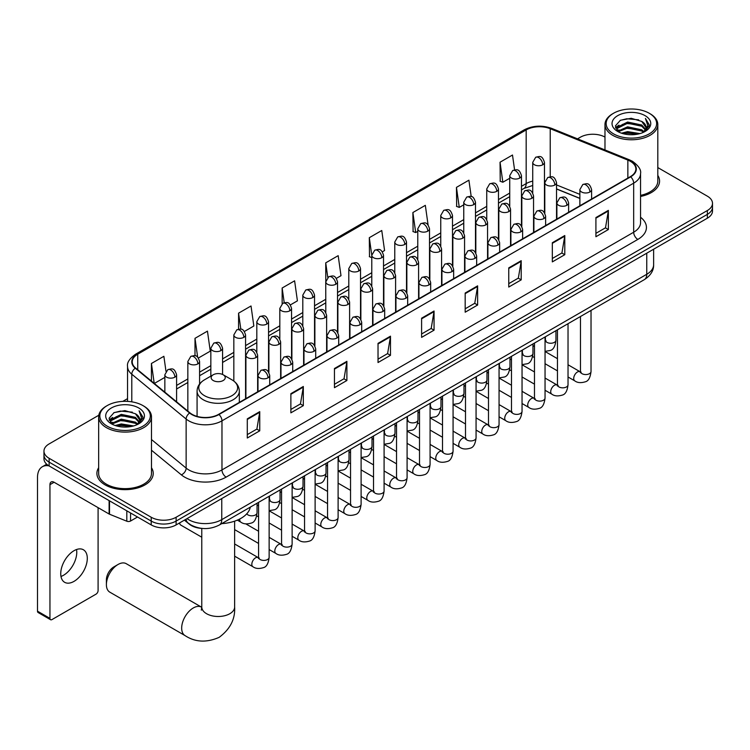 <?xml version="1.0" encoding="UTF-8"?>
<svg xmlns="http://www.w3.org/2000/svg" width="750" height="750" viewBox="0 0 750 750"><rect width="100%" height="100%" fill="white"/><g stroke="black" fill="none" stroke-linecap="round" stroke-linejoin="round"><path stroke-width="1.12" d="M579.872 198.441L556.538 189.009M202.491 528.459A17.606 10.162 180 0 1 189.3 524.147L184.416 520.125M98.803 415.238L49.125 443.925A17.606 10.162 0 0 0 43.959 451.116L43.959 458.775A17.606 10.162 0 0 0 49.125 465.966L151.219 524.916A17.606 10.162 0 0 0 176.119 524.916L707.344 218.212A17.606 10.162 0 0 0 712.5 211.022L712.5 207.188A17.606 10.162 0 0 1 707.344 214.378A17.606 10.162 0 0 0 712.5 207.188L712.5 203.353A17.606 10.162 0 0 0 707.344 196.163L657.806 167.569M43.959 451.116A17.606 10.162 0 0 0 49.125 458.297L151.219 517.247A17.606 10.162 0 0 0 176.119 517.247L176.119 521.081L707.344 214.378L176.119 521.081A17.606 10.162 0 0 1 151.219 521.081A17.606 10.162 0 0 0 176.119 521.081L176.119 524.916M49.125 458.297L49.125 462.131L151.219 521.081L49.125 462.131A17.606 10.162 0 0 1 43.959 454.941A17.606 10.162 0 0 0 49.125 462.131L49.125 465.966M98.653 467.738A28.172 16.266 0 0 0 96.9 473.391A28.172 16.266 0 0 0 105.15 484.894A28.172 16.266 0 0 0 135.853 488.419A28.172 16.266 0 0 0 153.244 473.391A28.172 16.266 0 0 0 151.481 467.738A28.172 16.266 0 0 1 153.244 473.391A28.172 16.266 0 0 1 135.853 488.419A28.172 16.266 0 0 1 105.15 484.894A28.172 16.266 0 0 1 96.9 473.391A28.172 16.266 0 0 1 98.653 467.738M630.356 161.306A18.778 10.847 180 0 1 635.859 168.966A18.778 10.847 180 0 1 630.356 176.634L218.653 414.328A18.778 10.847 180 0 1 189.994 412.884L135.638 368.062A18.778 10.847 180 0 1 132.244 361.847A18.778 10.847 180 0 1 137.747 354.178L526.172 129.919A18.778 10.847 180 0 1 550.228 128.709L627.853 160.087A18.778 10.847 180 0 1 630.356 161.306M630.684 161.109A19.247 11.119 0 0 0 628.116 159.863L550.491 128.484A19.247 11.119 0 0 0 525.844 129.731L137.409 353.991A19.247 11.119 0 0 0 135.253 368.222L189.609 413.034A19.247 11.119 0 0 0 218.991 414.525L630.684 176.831A19.247 11.119 0 0 0 630.684 161.109M247.294 418.837L247.294 438.009L259.744 430.819L259.744 411.647L247.294 418.837M247.294 434.606L256.884 429.066L259.697 412.284A4.697 2.709 -120 0 0 259.744 411.647M256.8 429.113L259.744 430.819M290.869 393.675L290.869 412.847L303.319 405.656L303.319 386.484L290.869 393.675M290.869 409.444L300.459 403.912L303.272 387.122A4.697 2.709 -120 0 0 303.319 386.484M300.375 403.959L303.319 405.656M334.444 368.522L334.444 387.684L346.894 380.503L346.894 361.331L334.444 368.522M334.444 384.281L344.034 378.75L346.847 361.969A4.697 2.709 -120 0 0 346.894 361.331M343.95 378.797L346.894 380.503M378.028 343.359L378.028 362.531L390.478 355.341L390.478 336.169L378.028 343.359M378.028 359.128L387.609 353.588L390.422 336.806A4.697 2.709 -120 0 0 390.478 336.169M387.525 353.634L390.478 355.341M595.913 217.566L595.913 236.728L608.362 229.547L608.362 210.375L595.913 217.566M595.913 233.334L605.503 227.794L608.306 211.013A4.697 2.709 -120 0 0 608.362 210.375M605.419 227.841L608.362 229.547M552.328 242.719L552.328 261.891L564.788 254.7L564.788 235.538L552.328 242.719M552.328 258.488L561.919 252.956L564.731 236.175A4.697 2.709 -120 0 0 564.788 235.538M561.834 253.003L564.788 254.7M508.753 267.881L508.753 287.053L521.203 279.862L521.203 260.691L508.753 267.881M508.753 283.65L518.344 278.109L521.156 261.328A4.697 2.709 -120 0 0 521.203 260.691M518.259 278.166L521.203 279.862M465.178 293.044L465.178 312.206L477.628 305.025L477.628 285.853L465.178 293.044M465.178 308.812L474.769 303.272L477.581 286.491A4.697 2.709 -120 0 0 477.628 285.853M474.684 303.319L477.628 305.025M421.603 318.197L421.603 337.369L434.053 330.178L434.053 311.016L421.603 318.197M421.603 333.966L431.194 328.434L433.997 311.644A4.697 2.709 -120 0 0 434.053 311.016M431.109 328.481L434.053 330.178M640.556 196.453A28.172 16.266 0 0 0 659.569 181.069A28.172 16.266 0 0 0 657.806 175.416A28.172 16.266 0 0 1 659.569 181.069A28.172 16.266 0 0 1 640.556 196.453M176.119 517.247L707.344 210.544A17.606 10.162 0 0 0 712.5 203.353M604.978 137.072A17.606 10.162 0 0 0 580.35 137.222L577.537 138.844M127.547 398.644L122.812 401.372M244.416 331.453L253.837 326.006L251.025 305.981L238.575 313.172L238.575 329.184M198.431 358.003L210.262 351.169L207.45 331.134L195 338.325L195 355.772M165.984 371.316L163.875 356.297L151.425 363.488L151.425 381.084M382.369 251.803L384.572 250.528L381.759 230.503L369.309 237.694L369.506 256.744M428.081 224.925L425.334 205.341L412.884 212.531L413.091 231.581M471.206 196.556L468.909 180.188L456.459 187.369L456.666 206.428M514.575 169.875L512.494 155.025L500.044 162.216L500.241 181.266M290.4 304.903L297.413 300.853L294.609 280.819L282.15 288.009L282.15 303.712M336.384 278.353L340.997 275.691L338.184 255.666L325.734 262.847L325.8 281.981M325.8 312.375L325.734 281.831M325.734 262.847L327.778 277.453M371.784 257.597L369.309 256.669M369.309 237.694L371.784 255.309M412.884 212.531L415.697 232.556L417.769 231.366M415.697 232.556L412.884 231.506M456.459 187.369L459.272 207.403L463.753 204.816M459.272 207.403L456.459 206.353M500.044 162.216L502.847 182.241L509.738 178.266M502.847 182.241L500.044 181.191M282.15 288.009L284.222 302.719M238.575 313.172L240.825 329.184M195 338.325L197.644 357.131M154.312 383.466L164.85 377.381M151.425 363.488L154.219 383.381M613.547 133.866A25.238 14.569 0 0 0 649.237 133.866A25.238 14.569 0 0 0 649.237 113.259L650.072 113.737A26.409 15.253 0 0 1 657.806 124.519A26.409 15.253 0 0 1 641.503 138.609A26.409 15.253 0 0 1 612.722 135.309A26.409 15.253 0 0 1 604.978 124.519A26.409 15.253 0 0 1 612.722 113.737L613.547 113.259A25.238 14.569 0 0 0 613.547 133.866M640.556 195.375A26.409 15.253 0 0 0 657.806 181.069L657.806 124.519M621.506 133.181L627.6 131.616L639.947 133.594M623.25 133.706L627.6 132.816L638.137 134.044M617.709 131.222L627.6 126.825L641.766 129.816L644.053 131.709M618.319 131.719L627.6 128.025L641.766 131.016L643.416 132.281M616.894 130.406L617.222 127.228L627.6 122.034L641.766 125.025L645.647 129.431M616.763 129.825L617.222 128.428L627.6 123.234L641.766 126.225L645.375 130.003M643.266 132.394A14.672 8.475 0 0 0 646.069 127.425A14.672 8.475 0 0 0 641.766 121.434L646.059 127.716M645.094 115.659A19.369 11.184 0 0 0 617.737 115.631A19.369 11.184 0 0 0 617.616 131.419A19.369 11.184 0 0 0 617.7 131.475A19.369 11.184 0 0 0 645.178 131.419A19.369 11.184 0 0 0 645.094 115.659M641.766 121.434L631.228 118.284L620.391 120.281L615.366 125.953L618.703 132M644.466 131.812L649.153 125.878L649.247 124.809L645.431 118.453L647.831 125.578L643.425 132.328M650.072 113.737L649.237 113.259A25.238 14.569 0 0 0 613.547 113.259M645.431 118.453L649.237 125.053M620.138 120.403L626.775 118.763L638.663 119.831M615.562 128.109L617.728 126.413M622.491 124.388L626.775 123.553L638.241 124.5M622.491 129.178L626.775 128.353L638.241 129.291M623.372 133.744L626.775 133.144L638.119 134.053M615.441 127.641L618.994 125.119M617.325 130.866L618.994 129.909M106.397 584.625L106.397 579.834A10.566 6.103 -60 0 1 113.859 566.897L118.012 564.497A16.434 9.487 120 0 0 106.397 584.625A16.434 9.487 120 0 0 109.8 592.144L185.081 635.616A16.434 9.487 -60 0 1 182.559 622.444A16.434 9.487 -60 0 1 193.303 607.959A16.434 9.487 -60 0 1 201.516 607.153L201.759 607.294M213.216 380.522A7.041 4.069 0 0 0 223.181 380.522A7.041 4.069 0 0 0 223.181 374.775L231.928 379.819A19.406 11.203 0 0 1 231.928 395.672A19.406 11.203 0 0 1 204.478 395.672A19.406 11.203 0 0 1 204.478 379.819C199.697 382.659 197.222 386.428 197.072 391.134A21.131 12.197 0 0 0 203.259 399.759A21.131 12.197 0 0 0 226.284 402.403A21.131 12.197 0 0 0 239.325 391.134C239.175 386.428 236.709 382.659 231.928 379.819L223.181 374.775A7.041 4.069 0 0 0 213.216 374.775A7.041 4.069 0 0 0 213.216 380.522M221.7 523.65A32.278 18.637 0 0 0 250.294 507.141M201.516 607.153L126.234 563.681A16.434 9.487 120 0 0 118.012 564.497L113.859 566.897M201.769 537.197L180.741 525.056A5.278 3.047 -60 0 1 180.075 524.4A5.278 3.047 -60 0 1 179.653 522.872M76.528 549.525A18.778 10.847 -60 0 1 63.487 575.288A18.778 10.847 -60 0 1 60.984 576.459M74.025 581.362A18.778 10.847 120 0 0 86.288 564.816A18.778 10.847 120 0 0 83.409 549.769A18.778 10.847 120 0 0 74.025 550.697A18.778 10.847 120 0 0 61.753 567.244A18.778 10.847 120 0 0 64.631 582.3A18.778 10.847 120 0 0 74.025 581.362M130.566 512.991L130.566 521.016L137.522 517.003M48.919 465.853A23.475 13.556 -120 0 0 42.366 466.725A23.475 13.556 -120 0 0 37.5 477.469L37.5 611.175L49.95 618.366L49.95 484.659A5.869 3.384 60 0 1 51.169 481.969A5.869 3.384 60 0 1 54.103 482.259L109.116 514.022L109.116 500.606M49.95 618.366A2.934 1.697 120 0 0 50.559 619.706L38.109 612.516A2.934 1.697 -60 0 1 37.5 611.175M50.559 619.706A2.934 1.697 120 0 0 52.022 619.556L96.019 594.159A2.934 1.697 120 0 0 98.091 590.569L98.091 507.656M130.566 521.016A2.934 1.697 180 0 1 126.806 521.213L109.509 514.209A2.934 1.697 180 0 1 109.116 514.022M107.222 426.188A25.238 14.569 0 0 0 142.912 426.188A25.238 14.569 0 0 0 142.912 405.581L143.747 406.059A26.409 15.253 0 0 1 151.481 416.85A26.409 15.253 0 0 1 135.178 430.931A26.409 15.253 0 0 1 106.397 427.631A26.409 15.253 0 0 1 98.653 416.85A26.409 15.253 0 0 1 106.397 406.059L107.222 405.581A25.238 14.569 0 0 0 107.222 426.188M98.653 416.85L98.653 473.391A26.409 15.253 0 0 0 106.397 484.181A26.409 15.253 0 0 0 135.178 487.481A26.409 15.253 0 0 0 151.481 473.391L151.481 416.85M115.181 425.503L121.275 423.947L133.622 425.925M116.925 426.038L121.275 425.138L131.812 426.375L120.45 425.466L117.047 426.066M111.403 423.534L121.275 419.147L135.441 422.137L137.728 424.031M111.994 424.041L121.275 420.347L135.441 423.337L137.091 424.603M110.569 422.728L110.897 419.55L121.275 414.356L135.441 417.347L139.322 421.753M110.438 422.147L110.897 420.75L121.275 415.556L135.441 418.547L139.05 422.325M136.941 424.725A14.672 8.475 0 0 0 139.744 419.747A14.672 8.475 0 0 0 135.441 413.756L139.734 420.038M138.769 407.981A19.369 11.184 0 0 0 111.413 407.953A19.369 11.184 0 0 0 111.291 423.75A19.369 11.184 0 0 0 111.375 423.797A19.369 11.184 0 0 0 138.853 423.75A19.369 11.184 0 0 0 138.769 407.981M135.441 413.756L124.903 410.606L114.066 412.603L109.05 418.275L112.378 424.331M138.15 424.134L142.828 418.2L142.922 417.131L139.106 410.775L141.506 417.9L137.1 424.65M143.747 406.059L142.912 405.581A25.238 14.569 0 0 0 107.222 405.581M139.106 410.775L142.912 417.375M113.812 412.725L120.45 411.084L132.338 412.153M109.237 420.441L111.403 418.734M116.166 416.709L120.45 415.884L131.916 416.822M116.166 421.5L120.45 420.675L131.916 421.613M109.116 419.962L112.669 417.441M111 423.188L112.669 422.231M186.994 518.634A23.475 13.556 0 0 0 188.569 519.637A23.475 13.556 0 0 0 221.766 519.637L646.753 274.284A23.475 13.556 0 0 0 653.625 264.694C653.794 270.525 650.7 275.503 644.316 279.656L219.338 525.009A11.737 6.778 60 0 0 221.766 519.637L221.766 498.553M646.753 253.191L646.753 274.284A11.737 6.778 60 0 1 644.316 279.656M186.037 519.178A11.737 7.847 129.5 0 0 188.081 523.003L184.519 520.059M707.344 218.212L707.344 210.544M151.219 524.916L151.219 517.247M640.556 217.266A29.344 16.941 180 0 1 637.828 239.419L226.125 477.113A5.869 3.384 60 0 1 221.972 469.922L633.675 232.228A23.475 13.556 0 0 0 640.556 222.647L640.556 173.569A23.475 13.556 180 0 1 633.675 183.159A5.869 3.384 -120 0 0 630.684 176.831M226.125 477.113A29.344 16.941 180 0 1 184.622 477.113A29.344 16.941 180 0 1 181.341 474.844L151.481 450.225M189.609 413.034A5.869 3.928 129.5 0 0 186.141 419.034L186.141 468.113A23.475 13.556 0 0 0 188.775 469.922A23.475 13.556 0 0 0 221.972 469.922L221.972 420.844A23.475 13.556 180 0 1 186.141 419.034L131.794 374.222A23.475 13.556 180 0 1 127.547 366.45L127.547 401.391M640.556 173.569C641.334 169.903 638.634 165.816 632.466 161.297L629.372 159.806A5.869 2.747 112 0 0 628.116 159.863M629.372 159.806L551.747 128.419C542.025 124.978 532.8 125.484 524.062 129.919A5.869 3.384 60 0 1 525.844 129.731M137.409 353.991A5.869 3.384 -120 0 0 135.638 354.178C129.544 358.556 126.844 362.644 127.547 366.45M135.253 368.222A5.869 3.928 129.5 0 0 131.794 374.222L131.794 401.841M551.747 128.419A5.869 2.747 112 0 0 550.491 128.484M218.991 414.525A5.869 3.384 60 0 1 221.972 420.844L633.675 183.159L633.675 232.228A5.869 3.384 60 0 0 637.828 239.419M151.481 439.528L186.141 468.113A5.869 3.928 -50.5 0 1 181.341 474.844M137.747 354.178L137.747 369.806M627.853 160.087L627.853 178.088M550.228 128.709L550.228 176.775M579.872 194.362L556.538 184.931M545.062 180.909A18.778 10.847 0 0 0 544.462 180.816M532.725 181.134A18.778 10.847 0 0 0 526.172 183.6L521.475 186.309M526.172 129.919L526.172 183.6A10.566 6.103 60 0 1 523.987 188.428L521.475 189.881M509.738 193.088L498.478 199.584M486.741 206.363L475.491 212.859M463.753 219.637L452.494 226.134M440.756 232.912L429.506 239.409M417.769 246.188L406.509 252.684M394.772 259.453L383.522 265.95M371.784 272.728L360.525 279.225M348.788 286.003L337.538 292.5M325.8 299.278L314.541 305.775M302.803 312.553L291.553 319.05M279.816 325.828L268.556 332.325M256.819 339.103L245.569 345.6M233.831 352.378L222.572 358.875M210.834 365.653L199.584 372.15M187.847 378.928L176.588 385.425M421.603 318.806L433.997 311.644M465.178 293.644L477.581 286.491M508.753 268.491L521.156 261.328M552.328 243.328L564.731 236.175M595.913 218.175L608.306 211.013M378.028 343.969L390.422 336.806M334.444 369.122L346.847 361.969M290.869 394.284L303.272 387.122M247.294 419.447L259.697 412.284M234.637 521.166L234.637 607.003A16.434 9.487 180 0 1 229.819 613.716A16.434 9.487 180 0 1 206.578 613.716A16.434 9.487 180 0 1 201.769 607.003L201.328 610.153M589.894 192A5.869 3.384 0 0 0 591.609 189.6C589.228 182.072 586.912 183.572 582.806 184.519A5.869 3.384 60 0 1 585.741 184.809A5.869 3.384 -120 0 1 589.894 192A5.869 3.384 0 0 1 581.587 192A5.869 3.384 0 0 1 579.872 189.6L582.806 184.519M568.031 376.978L574.8 380.878A5.278 3.047 -60 0 1 573.994 376.65A5.278 3.047 -60 0 1 577.444 371.991A5.278 3.047 -60 0 1 577.678 371.869A5.278 3.047 -60 0 1 580.078 371.728L568.031 364.772M580.763 372.262L580.294 372.656L580.462 371.512A5.278 3.047 -0 0 0 582.009 373.669A5.278 3.047 -0 0 0 589.237 373.8A5.278 3.047 -0 0 0 591.028 371.512C590.297 377.653 588.403 381.075 585.328 381.797C580.913 383.137 577.406 382.828 574.8 380.878M566.897 205.275A5.869 3.384 0 0 0 568.622 202.875C566.241 195.347 563.925 196.847 559.819 197.794A5.869 3.384 60 0 1 562.753 198.084A5.869 3.384 -120 0 1 566.897 205.275A5.869 3.384 0 0 1 558.6 205.275A5.869 3.384 0 0 1 556.884 202.875L559.819 197.794M545.044 390.253L551.812 394.153A5.278 3.047 -60 0 1 550.997 389.925A5.278 3.047 -60 0 1 554.447 385.266A5.278 3.047 -60 0 1 554.681 385.144A5.278 3.047 -60 0 1 557.091 385.003L545.044 378.047M557.766 385.538L557.297 385.931L557.466 384.788A5.278 3.047 -0 0 0 559.012 386.944A5.278 3.047 -0 0 0 566.241 387.075A5.278 3.047 -0 0 0 568.031 384.788C567.309 390.919 565.406 394.35 562.331 395.072C557.916 396.412 554.409 396.103 551.812 394.153M543.909 218.55A5.869 3.384 0 0 0 545.625 216.15C543.244 208.622 540.928 210.122 536.822 211.069A5.869 3.384 60 0 1 539.756 211.359A5.869 3.384 -120 0 1 543.909 218.55A5.869 3.384 0 0 1 535.603 218.55A5.869 3.384 0 0 1 533.888 216.15L536.822 211.069M522.047 403.519L528.816 407.428A5.278 3.047 -60 0 1 528.009 403.2A5.278 3.047 -60 0 1 531.459 398.541A5.278 3.047 -60 0 1 531.694 398.419A5.278 3.047 -60 0 1 534.094 398.278L522.047 391.322M534.778 398.812L534.309 399.206L534.478 398.062A5.278 3.047 -0 0 0 536.025 400.219A5.278 3.047 -0 0 0 543.253 400.35A5.278 3.047 -0 0 0 545.044 398.062C544.312 404.194 542.419 407.625 539.344 408.347C534.928 409.688 531.422 409.378 528.816 407.428M520.913 231.816A5.869 3.384 0 0 0 522.638 229.425C520.256 221.897 517.941 223.397 513.834 224.344A5.869 3.384 60 0 1 516.769 224.634A5.869 3.384 -120 0 1 520.913 231.816A5.869 3.384 0 0 1 512.616 231.816A5.869 3.384 0 0 1 510.9 229.425L513.834 224.344M499.059 416.794L505.828 420.703A5.278 3.047 -60 0 1 505.012 416.475A5.278 3.047 -60 0 1 508.463 411.816A5.278 3.047 -60 0 1 508.697 411.694A5.278 3.047 -60 0 1 511.106 411.553L499.059 404.597M511.781 412.087L511.312 412.481L511.481 411.337A5.278 3.047 -0 0 0 513.028 413.494A5.278 3.047 -0 0 0 520.256 413.625A5.278 3.047 -0 0 0 522.047 411.337C521.325 417.469 519.422 420.9 516.347 421.613C511.931 422.963 508.425 422.653 505.828 420.703M497.925 245.091A5.869 3.384 0 0 0 499.641 242.7C497.259 235.172 494.944 236.672 490.837 237.619A5.869 3.384 60 0 1 493.772 237.909A5.869 3.384 -120 0 1 497.925 245.091A5.869 3.384 0 0 1 489.619 245.091A5.869 3.384 0 0 1 487.903 242.7L490.837 237.619M476.062 430.069L482.831 433.978A5.278 3.047 -60 0 1 482.025 429.75A5.278 3.047 -60 0 1 485.475 425.091A5.278 3.047 -60 0 1 485.709 424.969A5.278 3.047 -60 0 1 488.119 424.828L476.062 417.872M488.794 425.363L488.325 425.756L488.494 424.613A5.278 3.047 -0 0 0 490.041 426.769A5.278 3.047 -0 0 0 497.269 426.9A5.278 3.047 -0 0 0 499.059 424.613C498.328 430.744 496.434 434.175 493.359 434.887C488.944 436.238 485.437 435.928 482.831 433.978M474.928 258.366A5.869 3.384 0 0 0 476.653 255.975C474.272 248.447 471.956 249.947 467.85 250.894A5.869 3.384 60 0 1 470.784 251.184A5.869 3.384 -120 0 1 474.928 258.366A5.869 3.384 0 0 1 466.631 258.366A5.869 3.384 0 0 1 464.916 255.975L467.85 250.894M453.075 443.344L459.844 447.253A5.278 3.047 -60 0 1 459.028 443.025A5.278 3.047 -60 0 1 462.478 438.366A5.278 3.047 -60 0 1 462.712 438.244A5.278 3.047 -60 0 1 465.122 438.103L453.075 431.147M465.806 438.637L465.328 439.031L465.497 437.887A5.278 3.047 -0 0 0 467.044 440.044A5.278 3.047 -0 0 0 474.272 440.175A5.278 3.047 -0 0 0 476.062 437.887C475.341 444.019 473.438 447.45 470.363 448.163C465.947 449.503 462.441 449.203 459.844 447.253M451.941 271.641A5.869 3.384 0 0 0 453.656 269.25C451.275 261.722 448.959 263.222 444.853 264.159A5.869 3.384 60 0 1 447.787 264.45A5.869 3.384 -120 0 1 451.941 271.641A5.869 3.384 0 0 1 443.634 271.641A5.869 3.384 0 0 1 441.919 269.25L444.853 264.159M430.078 456.619L436.847 460.528A5.278 3.047 -60 0 1 436.041 456.3A5.278 3.047 -60 0 1 439.491 451.641A5.278 3.047 -60 0 1 439.725 451.509A5.278 3.047 -60 0 1 442.134 451.378L430.078 444.422M442.809 451.913L442.341 452.306L442.509 451.163A5.278 3.047 -0 0 0 444.056 453.319A5.278 3.047 -0 0 0 451.284 453.45A5.278 3.047 -0 0 0 453.075 451.163C452.344 457.294 450.45 460.725 447.375 461.438C442.959 462.778 439.453 462.478 436.847 460.528M428.944 284.916A5.869 3.384 0 0 0 430.669 282.525C428.287 274.997 425.972 276.488 421.866 277.434A5.869 3.384 60 0 1 424.8 277.725A5.869 3.384 -120 0 1 428.944 284.916A5.869 3.384 0 0 1 420.647 284.916A5.869 3.384 0 0 1 418.931 282.525L421.866 277.434M407.091 469.894L413.859 473.803A5.278 3.047 -60 0 1 413.044 469.566A5.278 3.047 -60 0 1 416.494 464.916A5.278 3.047 -60 0 1 416.728 464.784A5.278 3.047 -60 0 1 419.137 464.653L407.091 457.697M419.822 465.188L419.344 465.572L419.513 464.438A5.278 3.047 -0 0 0 421.059 466.594A5.278 3.047 -0 0 0 428.287 466.725A5.278 3.047 -0 0 0 430.078 464.438C429.356 470.569 427.453 474 424.378 474.713C419.962 476.053 416.456 475.753 413.859 473.803M405.956 298.191A5.869 3.384 0 0 0 407.672 295.8C405.291 288.263 402.975 289.762 398.869 290.709A5.869 3.384 60 0 1 401.803 291A5.869 3.384 -120 0 1 405.956 298.191A5.869 3.384 0 0 1 397.65 298.191A5.869 3.384 0 0 1 395.934 295.8L398.869 290.709M384.094 483.169L390.863 487.078A5.278 3.047 -60 0 1 390.056 482.841A5.278 3.047 -60 0 1 393.506 478.191A5.278 3.047 -60 0 1 393.741 478.059A5.278 3.047 -60 0 1 396.15 477.928L384.094 470.972M396.825 478.463L396.356 478.847L396.525 477.712A5.278 3.047 -0 0 0 398.072 479.869A5.278 3.047 -0 0 0 405.3 480A5.278 3.047 -0 0 0 407.091 477.712C406.359 483.844 404.466 487.266 401.391 487.987C396.975 489.328 393.469 489.028 390.863 487.078M382.959 311.466A5.869 3.384 0 0 0 384.684 309.066C382.303 301.537 379.988 303.038 375.881 303.984A5.869 3.384 60 0 1 378.816 304.275A5.869 3.384 -120 0 1 382.959 311.466A5.869 3.384 0 0 1 374.662 311.466A5.869 3.384 0 0 1 372.947 309.066L375.881 303.984M361.106 496.444L367.875 500.353A5.278 3.047 -60 0 1 367.059 496.116A5.278 3.047 -60 0 1 370.509 491.466A5.278 3.047 -60 0 1 370.744 491.334A5.278 3.047 -60 0 1 373.153 491.203L361.106 484.247M373.837 491.737L373.359 492.122L373.528 490.988A5.278 3.047 -0 0 0 375.075 493.144A5.278 3.047 -0 0 0 382.303 493.275A5.278 3.047 -0 0 0 384.094 490.988C383.372 497.119 381.469 500.541 378.394 501.262C373.978 502.603 370.472 502.303 367.875 500.353M359.972 324.741A5.869 3.384 0 0 0 361.688 322.341C359.306 314.812 356.991 316.312 352.884 317.259A5.869 3.384 60 0 1 355.819 317.55A5.869 3.384 -120 0 1 359.972 324.741A5.869 3.384 0 0 1 351.675 324.741A5.869 3.384 0 0 1 349.95 322.341L352.884 317.259M338.109 509.719L344.878 513.628A5.278 3.047 -60 0 1 344.072 509.391A5.278 3.047 -60 0 1 347.522 504.741A5.278 3.047 -60 0 1 347.756 504.609A5.278 3.047 -60 0 1 350.166 504.478L338.109 497.522M350.841 505.012L350.372 505.397L350.541 504.262A5.278 3.047 -0 0 0 352.087 506.419A5.278 3.047 -0 0 0 359.316 506.55A5.278 3.047 -0 0 0 361.106 504.262C360.375 510.394 358.481 513.816 355.406 514.538C350.991 515.878 347.484 515.578 344.878 513.628M336.975 338.016A5.869 3.384 0 0 0 338.7 335.616C336.319 328.087 334.003 329.587 329.897 330.534A5.869 3.384 60 0 1 332.831 330.825A5.869 3.384 -120 0 1 336.975 338.016A5.869 3.384 0 0 1 328.678 338.016A5.869 3.384 0 0 1 326.962 335.616L329.897 330.534M315.122 522.994L321.891 526.903A5.278 3.047 -60 0 1 321.075 522.666A5.278 3.047 -60 0 1 324.525 518.016A5.278 3.047 -60 0 1 324.759 517.884A5.278 3.047 -60 0 1 327.169 517.753L315.122 510.797M327.853 518.288L327.375 518.672L327.544 517.537A5.278 3.047 -0 0 0 329.091 519.694A5.278 3.047 -0 0 0 336.319 519.825A5.278 3.047 -0 0 0 338.109 517.537C337.387 523.669 335.484 527.091 332.409 527.812C327.994 529.153 324.488 528.853 321.891 526.903M313.988 351.291A5.869 3.384 0 0 0 315.703 348.891C313.322 341.363 311.006 342.863 306.9 343.809A5.869 3.384 60 0 1 309.834 344.1A5.869 3.384 -120 0 1 313.988 351.291A5.869 3.384 0 0 1 305.691 351.291A5.869 3.384 0 0 1 303.966 348.891L306.9 343.809M292.125 536.269L298.894 540.178A5.278 3.047 -60 0 1 298.087 535.941A5.278 3.047 -60 0 1 301.537 531.291A5.278 3.047 -60 0 1 301.772 531.159A5.278 3.047 -60 0 1 304.181 531.028L292.125 524.072M304.856 531.553L304.387 531.947L304.556 530.803A5.278 3.047 -0 0 0 306.103 532.959A5.278 3.047 -0 0 0 313.331 533.091A5.278 3.047 -0 0 0 315.122 530.803C314.391 536.944 312.497 540.366 309.422 541.087C305.006 542.428 301.5 542.128 298.894 540.178M290.991 364.566A5.869 3.384 0 0 0 292.716 362.166C290.334 354.637 288.019 356.137 283.912 357.084A5.869 3.384 60 0 1 286.847 357.375A5.869 3.384 -120 0 1 290.991 364.566A5.869 3.384 0 0 1 282.694 364.566A5.869 3.384 0 0 1 280.978 362.166L283.912 357.084M269.137 549.544L275.906 553.453A5.278 3.047 -60 0 1 275.091 549.216A5.278 3.047 -60 0 1 278.541 544.566A5.278 3.047 -60 0 1 278.775 544.434A5.278 3.047 -60 0 1 281.184 544.303L269.137 537.347M281.869 544.828L281.391 545.222L281.559 544.078A5.278 3.047 -0 0 0 283.106 546.234A5.278 3.047 -0 0 0 290.334 546.366A5.278 3.047 -0 0 0 292.125 544.078C291.403 550.219 289.5 553.641 286.425 554.363C282.009 555.703 278.503 555.403 275.906 553.453M268.003 377.841A5.869 3.384 0 0 0 269.719 375.441C267.338 367.913 265.022 369.413 260.916 370.359A5.869 3.384 60 0 1 263.85 370.65A5.869 3.384 -120 0 1 268.003 377.841A5.869 3.384 0 0 1 259.706 377.841A5.869 3.384 0 0 1 257.981 375.441L260.916 370.359M234.637 556.172L252.909 566.719A5.278 3.047 -60 0 1 252.103 562.491A5.278 3.047 -60 0 1 255.553 557.831A5.278 3.047 -60 0 1 255.787 557.709A5.278 3.047 -60 0 1 258.197 557.578L234.637 543.975M258.872 558.103L258.403 558.497L258.572 557.353A5.278 3.047 -0 0 0 260.119 559.509A5.278 3.047 -0 0 0 267.347 559.641A5.278 3.047 -0 0 0 269.137 557.353C268.406 563.494 266.512 566.916 263.438 567.638C259.022 568.978 255.516 568.669 252.909 566.719M554.822 185.025A5.869 3.384 0 0 0 556.538 182.625C554.156 175.097 551.841 176.597 547.734 177.544A5.869 3.384 60 0 1 550.669 177.834A5.869 3.384 -120 0 1 554.822 185.025A5.869 3.384 0 0 1 546.525 185.025A5.869 3.384 0 0 1 544.8 182.625L547.734 177.544M545.691 340.95L545.222 341.334L545.391 340.2A5.278 3.047 -0 0 0 546.938 342.356A5.278 3.047 -0 0 0 554.166 342.488A5.278 3.047 -0 0 0 555.956 340.2C555.234 346.331 553.331 349.753 550.256 350.475L545.044 351.356M531.834 198.3A5.869 3.384 0 0 0 533.55 195.9C531.169 188.372 528.853 189.872 524.747 190.819A5.869 3.384 60 0 1 527.681 191.109A5.869 3.384 -120 0 1 531.834 198.3A5.869 3.384 0 0 1 523.528 198.3A5.869 3.384 0 0 1 521.812 195.9L524.747 190.819M522.703 354.225L522.225 354.609L522.394 353.475A5.278 3.047 -0 0 0 523.941 355.631A5.278 3.047 -0 0 0 531.178 355.763A5.278 3.047 -0 0 0 532.959 353.475C532.238 359.606 530.344 363.028 527.259 363.75L522.047 364.622M508.837 211.575A5.869 3.384 0 0 0 510.553 209.175C508.172 201.647 505.856 203.147 501.75 204.094A5.869 3.384 60 0 1 504.684 204.384A5.869 3.384 -120 0 1 508.837 211.575A5.869 3.384 0 0 1 500.541 211.575A5.869 3.384 0 0 1 498.816 209.175L501.75 204.094M499.706 367.5L499.237 367.884L499.406 366.75A5.278 3.047 -0 0 0 500.953 368.906A5.278 3.047 -0 0 0 508.181 369.037A5.278 3.047 -0 0 0 509.972 366.75C509.25 372.881 507.347 376.303 504.272 377.025L499.059 377.897M485.85 224.85A5.869 3.384 0 0 0 487.566 222.45C485.184 214.922 482.869 216.422 478.762 217.369A5.869 3.384 60 0 1 481.697 217.659A5.869 3.384 -120 0 1 485.85 224.85A5.869 3.384 0 0 1 477.544 224.85A5.869 3.384 0 0 1 475.828 222.45L478.762 217.369M476.719 380.775L476.241 381.159L476.409 380.025A5.278 3.047 -0 0 0 477.966 382.181A5.278 3.047 -0 0 0 485.194 382.312A5.278 3.047 -0 0 0 486.975 380.025C486.253 386.156 484.359 389.578 481.275 390.3L476.062 391.172M462.853 238.125A5.869 3.384 0 0 0 464.569 235.725C462.188 228.197 459.872 229.697 455.766 230.644A5.869 3.384 60 0 1 458.7 230.934A5.869 3.384 -120 0 1 462.853 238.125A5.869 3.384 0 0 1 454.556 238.125A5.869 3.384 0 0 1 452.831 235.725L455.766 230.644M453.722 394.041L453.253 394.434L453.422 393.291A5.278 3.047 -0 0 0 454.969 395.447A5.278 3.047 -0 0 0 462.197 395.578A5.278 3.047 -0 0 0 463.988 393.291C463.266 399.431 461.363 402.853 458.287 403.575L453.075 404.447M439.866 251.4A5.869 3.384 0 0 0 441.581 249C439.2 241.472 436.884 242.972 432.778 243.919A5.869 3.384 60 0 1 435.712 244.209A5.869 3.384 -120 0 1 439.866 251.4A5.869 3.384 0 0 1 431.559 251.4A5.869 3.384 0 0 1 429.844 249L432.778 243.919M430.734 407.316L430.256 407.709L430.425 406.566A5.278 3.047 -0 0 0 431.981 408.722A5.278 3.047 -0 0 0 439.209 408.853A5.278 3.047 -0 0 0 440.991 406.566C440.269 412.706 438.375 416.128 435.3 416.85L430.078 417.722M416.869 264.666A5.869 3.384 0 0 0 418.594 262.275C416.203 254.747 413.888 256.247 409.781 257.194A5.869 3.384 60 0 1 412.716 257.484A5.869 3.384 -120 0 1 416.869 264.666A5.869 3.384 0 0 1 408.572 264.666A5.869 3.384 0 0 1 406.847 262.275L409.781 257.194M407.738 420.591L407.269 420.984L407.438 419.841A5.278 3.047 -0 0 0 408.984 421.997A5.278 3.047 -0 0 0 416.212 422.128A5.278 3.047 -0 0 0 418.003 419.841C417.281 425.981 415.378 429.403 412.303 430.125L407.091 430.997M393.881 277.941A5.869 3.384 0 0 0 395.597 275.55C393.216 268.022 390.9 269.522 386.794 270.469A5.869 3.384 60 0 1 389.728 270.759A5.869 3.384 -120 0 1 393.881 277.941A5.869 3.384 0 0 1 385.575 277.941A5.869 3.384 0 0 1 383.859 275.55L386.794 270.469M384.75 433.866L384.272 434.259L384.45 433.116A5.278 3.047 -0 0 0 385.997 435.272A5.278 3.047 -0 0 0 393.225 435.403A5.278 3.047 -0 0 0 395.006 433.116C394.284 439.256 392.391 442.678 389.316 443.4L384.094 444.272M370.884 291.216A5.869 3.384 0 0 0 372.609 288.825C370.219 281.297 367.913 282.797 363.797 283.744A5.869 3.384 60 0 1 366.731 284.034A5.869 3.384 -120 0 1 370.884 291.216A5.869 3.384 0 0 1 362.587 291.216A5.869 3.384 0 0 1 360.863 288.825L363.797 283.744M361.753 447.141L361.284 447.534L361.453 446.391A5.278 3.047 -0 0 0 363 448.547A5.278 3.047 -0 0 0 370.228 448.678A5.278 3.047 -0 0 0 372.019 446.391C371.297 452.531 369.394 455.953 366.319 456.675L361.106 457.547M347.897 304.491A5.869 3.384 0 0 0 349.613 302.1C347.231 294.572 344.916 296.072 340.809 297.019A5.869 3.384 60 0 1 343.744 297.309A5.869 3.384 -120 0 1 347.897 304.491A5.869 3.384 0 0 1 339.591 304.491A5.869 3.384 0 0 1 337.875 302.1L340.809 297.019M338.766 460.416L338.287 460.809L338.466 459.666A5.278 3.047 -0 0 0 340.012 461.822A5.278 3.047 -0 0 0 347.241 461.953A5.278 3.047 -0 0 0 349.022 459.666C348.3 465.797 346.406 469.228 343.331 469.95L338.109 470.822M324.9 317.766A5.869 3.384 0 0 0 326.625 315.375C324.234 307.847 321.928 309.347 317.812 310.284A5.869 3.384 60 0 1 320.747 310.575A5.869 3.384 -120 0 1 324.9 317.766A5.869 3.384 0 0 1 316.603 317.766A5.869 3.384 0 0 1 314.878 315.375L317.812 310.284M315.769 473.691L315.3 474.084L315.469 472.941A5.278 3.047 -0 0 0 317.016 475.097A5.278 3.047 -0 0 0 324.244 475.228A5.278 3.047 -0 0 0 326.034 472.941C325.312 479.072 323.409 482.503 320.334 483.216L315.122 484.097M301.913 331.041A5.869 3.384 0 0 0 303.628 328.65C301.247 321.122 298.931 322.613 294.825 323.559A5.869 3.384 60 0 1 297.759 323.85A5.869 3.384 -120 0 1 301.913 331.041A5.869 3.384 0 0 1 293.606 331.041A5.869 3.384 0 0 1 291.891 328.65L294.825 323.559M292.781 486.966L292.303 487.359L292.481 486.216A5.278 3.047 -0 0 0 294.028 488.372A5.278 3.047 -0 0 0 301.256 488.503A5.278 3.047 -0 0 0 303.038 486.216C302.316 492.347 300.422 495.778 297.347 496.491L292.125 497.372M278.916 344.316A5.869 3.384 0 0 0 280.641 341.925C278.25 334.387 275.944 335.887 271.828 336.834A5.869 3.384 60 0 1 274.762 337.125A5.869 3.384 -120 0 1 278.916 344.316A5.869 3.384 0 0 1 270.619 344.316A5.869 3.384 0 0 1 268.894 341.925L271.828 336.834M269.784 500.241L269.316 500.634L269.484 499.491A5.278 3.047 -0 0 0 271.031 501.647A5.278 3.047 -0 0 0 278.259 501.778A5.278 3.047 -0 0 0 280.05 499.491C279.328 505.622 277.425 509.053 274.35 509.766L269.137 510.647M255.928 357.591A5.869 3.384 0 0 0 257.644 355.191C255.262 347.662 252.947 349.163 248.841 350.109A5.869 3.384 60 0 1 251.775 350.4A5.869 3.384 -120 0 1 255.928 357.591A5.869 3.384 0 0 1 247.622 357.591A5.869 3.384 0 0 1 245.906 355.191L248.841 350.109M246.788 513.778A5.278 3.047 -0 0 0 248.044 514.922A5.278 3.047 -0 0 0 255.272 515.053A5.278 3.047 -0 0 0 257.053 512.766C256.331 518.897 254.437 522.328 251.363 523.041C246.947 524.381 243.431 524.081 240.834 522.131A5.278 3.047 -60 0 1 239.738 519.712A5.278 3.047 -60 0 1 239.794 518.972M542.747 164.775A5.869 3.384 0 0 0 544.462 162.384C542.081 154.856 539.766 156.356 535.659 157.294A5.869 3.384 60 0 1 538.594 157.584A5.869 3.384 -120 0 1 542.747 164.775A5.869 3.384 0 0 1 534.45 164.775A5.869 3.384 0 0 1 532.725 162.384L535.659 157.294M519.75 178.05A5.869 3.384 0 0 0 521.475 175.659C519.094 168.131 516.778 169.622 512.672 170.569A5.869 3.384 60 0 1 515.606 170.859A5.869 3.384 -120 0 1 519.75 178.05A5.869 3.384 0 0 1 511.453 178.05A5.869 3.384 0 0 1 509.738 175.659L512.672 170.569M496.762 191.325A5.869 3.384 0 0 0 498.478 188.925C496.097 181.397 493.781 182.897 489.675 183.844A5.869 3.384 60 0 1 492.609 184.134A5.869 3.384 -120 0 1 496.762 191.325A5.869 3.384 0 0 1 488.466 191.325A5.869 3.384 0 0 1 486.741 188.925L489.675 183.844M473.766 204.6A5.869 3.384 0 0 0 475.491 202.2C473.109 194.672 470.794 196.172 466.688 197.119A5.869 3.384 60 0 1 469.622 197.409A5.869 3.384 -120 0 1 473.766 204.6A5.869 3.384 0 0 1 465.469 204.6A5.869 3.384 0 0 1 463.753 202.2L466.688 197.119M450.778 217.875A5.869 3.384 0 0 0 452.494 215.475C450.113 207.947 447.797 209.447 443.691 210.394A5.869 3.384 60 0 1 446.625 210.684A5.869 3.384 -120 0 1 450.778 217.875A5.869 3.384 0 0 1 442.481 217.875A5.869 3.384 0 0 1 440.756 215.475L443.691 210.394M427.781 231.15A5.869 3.384 0 0 0 429.506 228.75C427.125 221.222 424.809 222.722 420.703 223.669A5.869 3.384 60 0 1 423.637 223.959A5.869 3.384 -120 0 1 427.781 231.15A5.869 3.384 0 0 1 419.484 231.15A5.869 3.384 0 0 1 417.769 228.75L420.703 223.669M404.794 244.425A5.869 3.384 0 0 0 406.509 242.025C404.128 234.497 401.812 235.997 397.706 236.944A5.869 3.384 60 0 1 400.641 237.234A5.869 3.384 -120 0 1 404.794 244.425A5.869 3.384 0 0 1 396.497 244.425A5.869 3.384 0 0 1 394.772 242.025L397.706 236.944M381.797 257.7A5.869 3.384 0 0 0 383.522 255.3C381.141 247.772 378.825 249.272 374.719 250.219A5.869 3.384 60 0 1 377.653 250.509A5.869 3.384 -120 0 1 381.797 257.7A5.869 3.384 0 0 1 373.5 257.7A5.869 3.384 0 0 1 371.784 255.3L374.719 250.219M358.809 270.975A5.869 3.384 0 0 0 360.525 268.575C358.144 261.047 355.828 262.547 351.722 263.494A5.869 3.384 60 0 1 354.656 263.784A5.869 3.384 -120 0 1 358.809 270.975A5.869 3.384 0 0 1 350.512 270.975A5.869 3.384 0 0 1 348.788 268.575L351.722 263.494M335.812 284.25A5.869 3.384 0 0 0 337.538 281.85C335.156 274.322 332.841 275.822 328.734 276.769A5.869 3.384 60 0 1 331.669 277.059A5.869 3.384 -120 0 1 335.812 284.25A5.869 3.384 0 0 1 327.516 284.25A5.869 3.384 0 0 1 325.8 281.85L328.734 276.769M312.825 297.525A5.869 3.384 0 0 0 314.541 295.125C312.159 287.597 309.844 289.097 305.738 290.044A5.869 3.384 60 0 1 308.672 290.334A5.869 3.384 -120 0 1 312.825 297.525A5.869 3.384 0 0 1 304.528 297.525A5.869 3.384 0 0 1 302.803 295.125L305.738 290.044M289.828 310.791A5.869 3.384 0 0 0 291.553 308.4C289.172 300.872 286.856 302.372 282.75 303.319A5.869 3.384 60 0 1 285.684 303.609A5.869 3.384 -120 0 1 289.828 310.791A5.869 3.384 0 0 1 281.531 310.791A5.869 3.384 0 0 1 279.816 308.4L282.75 303.319M266.841 324.066A5.869 3.384 0 0 0 268.556 321.675C266.175 314.147 263.859 315.647 259.753 316.594A5.869 3.384 60 0 1 262.688 316.884A5.869 3.384 -120 0 1 266.841 324.066A5.869 3.384 0 0 1 258.544 324.066A5.869 3.384 0 0 1 256.819 321.675L259.753 316.594M243.844 337.341A5.869 3.384 0 0 0 245.569 334.95C243.187 327.422 240.872 328.922 236.766 329.869A5.869 3.384 60 0 1 239.7 330.159A5.869 3.384 -120 0 1 243.844 337.341A5.869 3.384 0 0 1 235.547 337.341A5.869 3.384 0 0 1 233.831 334.95L236.766 329.869M220.856 350.616A5.869 3.384 0 0 0 222.572 348.225C220.191 340.697 217.875 342.197 213.769 343.144A5.869 3.384 60 0 1 216.703 343.434A5.869 3.384 -120 0 1 220.856 350.616A5.869 3.384 0 0 1 212.559 350.616A5.869 3.384 0 0 1 210.834 348.225L213.769 343.144M197.859 363.891A5.869 3.384 0 0 0 199.584 361.5C197.203 353.972 194.887 355.472 190.781 356.409A5.869 3.384 60 0 1 193.716 356.7A5.869 3.384 -120 0 1 197.859 363.891A5.869 3.384 0 0 1 189.562 363.891A5.869 3.384 0 0 1 187.847 361.5L190.781 356.409M174.872 377.166A5.869 3.384 0 0 0 176.588 374.775C174.206 367.247 171.891 368.738 167.784 369.684A5.869 3.384 60 0 1 170.719 369.975A5.869 3.384 -120 0 1 174.872 377.166A5.869 3.384 0 0 1 166.575 377.166A5.869 3.384 0 0 1 164.85 374.775L167.784 369.684M49.95 484.659L54.103 482.259M109.509 500.831L109.509 514.209M126.806 521.213L126.806 510.825M219.338 525.009C209.887 529.763 200.447 529.763 190.997 525.009L188.081 523.003M653.625 264.694L653.625 249.225M524.062 129.919L135.638 354.178M532.725 185.466L523.987 188.428M509.738 196.659L498.478 203.156M486.741 209.934L475.491 216.431M463.753 223.209L452.494 229.706M440.756 236.484L429.506 242.981M417.769 249.759L406.509 256.256M394.772 263.034L383.522 269.531M371.784 276.309L360.525 282.806M348.788 289.575L337.538 296.072M325.8 302.85L314.541 309.347M302.803 316.125L291.553 322.622M279.816 329.4L268.556 335.897M256.819 342.675L245.569 349.172M233.831 355.95L222.572 362.447M210.834 369.225L199.584 375.722M187.847 382.5L176.588 388.997M579.872 198.319L556.538 188.887M616.725 130.2L616.725 129.225M604.978 149.944L604.978 124.519M234.637 607.003C235.341 619.069 230.175 629.184 219.122 637.359C206.531 642.844 195.178 642.263 185.081 635.616M239.325 402.394L239.325 391.134M197.072 416.391L197.072 391.134M213.216 374.775L204.478 379.819M201.769 528.422L201.769 607.003M581.156 372.159L580.078 371.728M591.028 310.425L591.028 371.512M591.609 199.003L591.609 189.6M557.466 370.875L545.044 363.703M534.478 357.6L532.65 356.541M580.462 316.519L580.462 371.512M579.872 205.781L579.872 189.6M557.466 358.678L545.044 351.497M558.159 385.434L557.091 385.003M568.031 323.7L568.031 384.788M568.622 212.278L568.622 202.875M534.478 384.15L522.047 376.978M511.481 370.875L509.653 369.816M557.466 329.794L557.466 384.788M556.884 219.056L556.884 202.875M534.478 371.953L522.047 364.772M535.172 398.709L534.094 398.278M545.044 336.975L545.044 398.062M545.625 225.553L545.625 216.15M511.481 397.425L499.059 390.253M488.494 384.15L486.666 383.091M534.478 343.069L534.478 398.062M533.888 232.331L533.888 216.15M511.481 385.228L499.059 378.047M512.175 411.975L511.106 411.553M522.047 350.25L522.047 411.337M522.638 238.828L522.638 229.425M488.494 410.7L476.062 403.519M465.497 397.425L463.669 396.366M511.481 356.344L511.481 411.337M510.9 245.606L510.9 229.425M488.494 398.503L476.062 391.322M489.187 425.25L488.119 424.828M499.059 363.516L499.059 424.613M499.641 252.103L499.641 242.7M465.497 423.975L453.075 416.794M442.509 410.7L440.681 409.641M488.494 369.619L488.494 424.613M487.903 258.881L487.903 242.7M465.497 411.769L453.075 404.597M466.191 438.525L465.122 438.103M476.062 376.791L476.062 437.887M476.653 265.378L476.653 255.975M442.509 437.25L430.078 430.069M419.513 423.975L417.684 422.916M465.497 382.894L465.497 437.887M464.916 272.156L464.916 255.975M442.509 425.044L430.078 417.872M443.203 451.8L442.134 451.378M453.075 390.066L453.075 451.163M453.656 278.653L453.656 269.25M419.513 450.525L407.091 443.344M396.525 437.25L394.697 436.191M442.509 396.169L442.509 451.163M441.919 285.431L441.919 269.25M419.513 438.319L407.091 431.147M420.206 465.075L419.137 464.653M430.078 403.341L430.078 464.438M430.669 291.928L430.669 282.525M396.525 463.8L384.094 456.619M373.528 450.525L371.7 449.466M419.513 409.444L419.513 464.438M418.931 298.706L418.931 282.525M396.525 451.594L384.094 444.422M397.219 478.35L396.15 477.928M407.091 416.616L407.091 477.712M407.672 305.203L407.672 295.8M373.528 477.066L361.106 469.894M350.541 463.8L348.712 462.741M396.525 422.719L396.525 477.712M395.934 311.981L395.934 295.8M373.528 464.869L361.106 457.697M374.222 491.625L373.153 491.203M384.094 429.891L384.094 490.988M384.684 318.478L384.684 309.066M350.541 490.341L338.109 483.169M327.544 477.066L325.716 476.016M373.528 435.994L373.528 490.988M372.947 325.256L372.947 309.066M350.541 478.144L338.109 470.972M351.234 504.9L350.166 504.478M361.106 443.166L361.106 504.262M361.688 331.753L361.688 322.341M327.544 503.616L315.122 496.444M304.556 490.341L302.728 489.291M350.541 449.269L350.541 504.262M349.95 338.531L349.95 322.341M327.544 491.419L315.122 484.247M328.238 518.175L327.169 517.753M338.109 456.441L338.109 517.537M338.7 345.028L338.7 335.616M304.556 516.891L292.125 509.719M281.559 503.616L279.731 502.566M327.544 462.544L327.544 517.537M326.962 351.806L326.962 335.616M304.556 504.694L292.125 497.522M305.25 531.45L304.181 531.028M315.122 469.716L315.122 530.803M315.703 358.303L315.703 348.891M281.559 530.166L269.137 522.994M258.572 516.891L256.744 515.841M304.556 475.819L304.556 530.803M303.966 365.081L303.966 348.891M281.559 517.969L269.137 510.797M282.253 544.725L281.184 544.303M292.125 482.991L292.125 544.078M292.716 371.578L292.716 362.166M258.572 543.441L234.637 529.622M281.559 489.094L281.559 544.078M280.978 378.347L280.978 362.166M258.572 531.244L245.822 523.884M259.266 558L258.197 557.578M269.137 496.266L269.137 557.353M269.719 384.844L269.719 375.441M258.572 502.359L258.572 557.353M257.981 391.622L257.981 375.441M179.259 523.097L180.075 524.4M546.084 340.837L545.016 340.416M555.956 330.666L555.956 340.2M556.538 219.253L556.538 182.625M545.391 336.769L545.391 340.2M534.478 346.528L532.959 345.656M544.8 213.15L544.8 182.625M523.097 354.113L522.019 353.691M532.959 343.941L532.959 353.475M533.55 232.528L533.55 195.9M522.394 350.044L522.394 353.475M511.481 359.803L509.972 358.931M521.812 226.425L521.812 195.9M500.1 367.387L499.031 366.966M509.972 357.216L509.972 366.75M510.553 245.803L510.553 209.175M499.406 363.319L499.406 366.75M488.494 373.078L486.975 372.206M498.816 239.7L498.816 209.175M477.113 380.663L476.034 380.241M486.975 370.491L486.975 380.025M487.566 259.078L487.566 222.45M476.409 376.594L476.409 380.025M465.497 386.353L463.988 385.481M475.828 252.975L475.828 222.45M454.116 393.938L453.047 393.516M463.988 383.766L463.988 393.291M464.569 272.353L464.569 235.725M453.422 389.869L453.422 393.291M442.509 399.628L440.991 398.756M452.831 266.25L452.831 235.725M431.128 407.213L430.05 406.791M440.991 397.041L440.991 406.566M441.581 285.628L441.581 249M430.425 403.144L430.425 406.566M419.513 412.903L418.003 412.031M429.844 279.525L429.844 249M408.131 420.487L407.062 420.066M418.003 410.316L418.003 419.841M418.594 298.903L418.594 262.275M407.438 416.419L407.438 419.841M396.525 426.178L395.006 425.306M406.847 292.8L406.847 262.275M385.144 433.762L384.066 433.331M395.006 423.591L395.006 433.116M395.597 312.178L395.597 275.55M384.45 429.694L384.45 433.116M373.528 439.453L372.019 438.581M383.859 306.075L383.859 275.55M362.147 447.037L361.078 446.606M372.019 436.866L372.019 446.391M372.609 325.453L372.609 288.825M361.453 442.969L361.453 446.391M350.541 452.728L349.022 451.856M360.863 319.35L360.863 288.825M339.159 460.312L338.081 459.881M349.022 450.141L349.022 459.666M349.613 338.719L349.613 302.1M338.466 456.234L338.466 459.666M327.544 466.003L326.034 465.122M337.875 332.625L337.875 302.1M316.163 473.578L315.094 473.156M326.034 463.416L326.034 472.941M326.625 351.994L326.625 315.375M315.469 469.509L315.469 472.941M304.556 479.278L303.038 478.397M314.878 345.891L314.878 315.375M293.175 486.853L292.097 486.431M303.038 476.691L303.038 486.216M303.628 365.269L303.628 328.65M292.481 482.784L292.481 486.216M281.559 492.544L280.05 491.672M291.891 359.166L291.891 328.65M270.178 500.128L269.109 499.706M280.05 489.966L280.05 499.491M280.641 378.544L280.641 341.925M269.484 496.059L269.484 499.491M258.572 505.819L257.053 504.947M268.894 372.441L268.894 341.925M257.053 503.241L257.053 512.766M257.644 391.819L257.644 355.191M240.834 522.131L237.356 520.125M245.906 398.597L245.906 355.191M544.462 212.644L544.462 162.384M532.725 192.9L532.725 162.384M521.475 225.919L521.475 175.659M509.738 206.175L509.738 175.659M498.478 239.194L498.478 188.925M486.741 219.45L486.741 188.925M475.491 252.469L475.491 202.2M463.753 232.725L463.753 202.2M452.494 265.744L452.494 215.475M440.756 246L440.756 215.475M429.506 279.019L429.506 228.75M417.769 259.275L417.769 228.75M406.509 292.294L406.509 242.025M394.772 272.55L394.772 242.025M383.522 305.569L383.522 255.3M371.784 285.825L371.784 255.3M360.525 318.834L360.525 268.575M348.788 299.1L348.788 268.575M337.538 332.109L337.538 281.85M314.541 345.384L314.541 295.125M302.803 325.65L302.803 295.125M291.553 358.659L291.553 308.4M279.816 338.925L279.816 308.4M268.556 371.934L268.556 321.675M256.819 352.2L256.819 321.675M245.569 398.203L245.569 334.95M233.831 381.075L233.831 334.95M222.572 374.456L222.572 348.225M210.834 376.144L210.834 348.225M199.584 384L199.584 361.5M187.847 411.112L187.847 361.5M176.588 401.831L176.588 374.775M164.85 392.156L164.85 374.775M42.366 466.725L46.697 464.222M110.4 422.522L110.4 421.547"/></g></svg>
